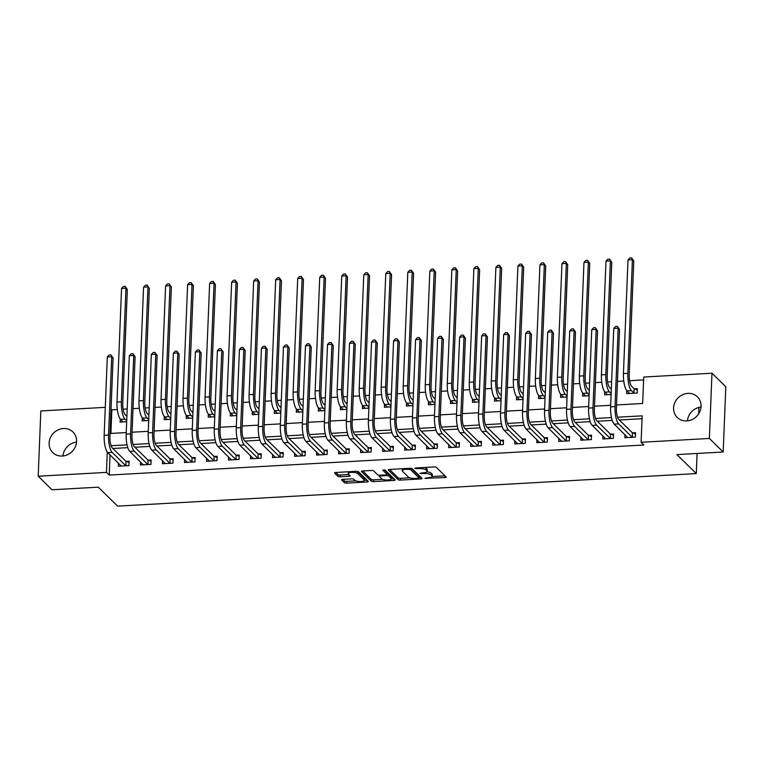 <?xml version="1.0" encoding="UTF-8"?>
<svg xmlns="http://www.w3.org/2000/svg" width="764" height="764" viewBox="0 0 764 764"><rect width="100%" height="100%" fill="white"/><g stroke="black" fill="none" stroke-linecap="round" stroke-linejoin="round"><path stroke-width="1.15" d="M424.975 478.312L444.934 477.576A1.814 0.535 -177.7 0 0 446.205 477.118A1.814 0.535 -177.7 0 0 446.119 476.946L436.359 467.377A1.814 0.535 -177.7 0 0 434.086 466.938L415.712 467.979L414.881 468.418L418.853 468.59A5.806 1.719 -177.7 0 1 426.121 469.975L426.933 470.777A5.806 1.719 -177.7 0 1 427.2 471.321A5.806 1.719 -177.7 0 1 423.132 472.792L419.933 473.365L423.896 473.537A5.806 1.719 -177.7 0 1 431.163 474.921L431.975 475.724A5.806 1.719 -177.7 0 1 432.243 476.268A5.806 1.719 -177.7 0 1 428.184 477.739L424.975 478.312M63.402 428.528A14.411 13.083 134.4 0 1 72.943 431.985A14.411 13.083 134.4 0 1 75.34 446.816A14.411 13.083 134.4 0 1 62.295 456.032A14.411 13.083 134.4 0 1 52.764 452.565A14.411 13.083 134.4 0 1 50.367 437.743A14.411 13.083 134.4 0 1 63.402 428.528M687.886 393.384A14.411 13.083 134.4 0 1 697.417 396.85A14.411 13.083 134.4 0 1 699.824 411.681A14.411 13.083 134.4 0 1 686.779 420.897A14.411 13.083 134.4 0 1 677.238 417.43A14.411 13.083 134.4 0 1 674.841 402.599A14.411 13.083 134.4 0 1 687.886 393.384M342.807 479.362A1.814 0.535 -177.7 0 0 341.537 479.821A1.814 0.535 -177.7 0 0 341.623 479.993L344.363 482.676A1.814 0.535 -177.7 0 0 346.636 483.115L367.035 481.96A1.814 0.535 -177.7 0 0 368.305 481.501A1.814 0.535 -177.7 0 0 368.229 481.33L358.459 471.76A1.814 0.535 -177.7 0 0 356.186 471.321L335.788 472.477A1.814 0.535 -177.7 0 0 334.517 472.935A1.814 0.535 -177.7 0 0 334.603 473.097L337.908 476.344A1.814 0.535 -177.7 0 0 340.181 476.784L348.909 476.287A1.814 0.535 -177.7 0 0 350.179 475.829A1.814 0.535 -177.7 0 0 350.103 475.657L348.46 474.052A4.851 1.432 -177.7 0 1 348.231 473.594A4.851 1.432 -177.7 0 1 352.376 472.343A4.851 1.432 -177.7 0 1 357.705 473.527L364.142 479.83A4.851 1.432 -177.7 0 1 364.361 480.289A4.851 1.432 -177.7 0 1 360.216 481.54A4.851 1.432 -177.7 0 1 354.888 480.355L353.818 479.305A1.814 0.535 -177.7 0 0 351.545 478.866L342.807 479.362M616.519 404.968L642.658 403.497L643.718 377.044L711.981 373.204L725.8 386.746L723.183 452.001L676.942 454.599L696.281 473.575L117.608 506.131L98.26 487.165L52.019 489.762L38.2 476.22L40.817 410.965L105.279 407.336M723.183 452.001L709.364 438.45L641.101 442.289L642.161 415.836L617.57 417.22M110.035 454.847L109.223 475.084L643.861 445.001L641.101 442.289M109.223 475.084L106.463 472.381L38.2 476.22M398.139 479.649A1.814 0.535 -177.7 0 0 400.412 480.088L420.811 478.933A1.814 0.535 -177.7 0 0 422.081 478.474A1.814 0.535 -177.7 0 0 422.005 478.312L412.235 468.733A1.814 0.535 -177.7 0 0 409.962 468.294L389.564 469.449A1.814 0.535 -177.7 0 0 388.293 469.908A1.814 0.535 -177.7 0 0 388.37 470.08L398.139 479.649L398.206 477.892A1.814 0.535 -177.7 0 0 400.479 478.321L409.791 477.796M393.928 480.451L373.52 481.597A1.814 0.535 -177.7 0 1 371.256 481.167L361.487 471.589A1.814 0.535 -177.7 0 1 361.401 471.417A1.814 0.535 -177.7 0 1 362.671 470.958L371.409 470.471A1.814 0.535 -177.7 0 1 373.672 470.901L377.636 474.788A1.814 0.535 -177.7 0 0 379.909 475.218L385.705 474.893A1.814 0.535 -177.7 0 0 386.966 474.434A1.814 0.535 -177.7 0 0 386.89 474.263L382.707 470.099L385.19 470.089L395.112 479.821A1.814 0.535 -177.7 0 1 395.198 479.993A1.814 0.535 -177.7 0 1 393.928 480.451L393.995 478.722M642.046 418.71L619.337 419.99M612.241 420.391L597.314 421.231M590.228 421.623L575.292 422.463M568.206 422.864L553.279 423.705M546.184 424.106L531.257 424.946M524.171 425.347L509.235 426.188M502.149 426.579L487.212 427.42M480.126 427.821L465.2 428.661M458.104 429.062L443.177 429.903M436.091 430.304L421.155 431.144M414.069 431.536L399.133 432.376M392.047 432.777L377.12 433.618M370.024 434.019L355.098 434.859M348.012 435.26L333.075 436.101M325.989 436.492L311.053 437.333M303.967 437.734L289.04 438.574M281.954 438.975L267.018 439.816M259.932 440.217L244.996 441.057M237.91 441.449L222.983 442.289M215.887 442.69L200.961 443.531M193.875 443.932L178.938 444.772M171.852 445.173L156.916 446.014M149.83 446.405L134.903 447.246M127.808 447.647L112.881 448.487M624.942 434.64L624.818 437.715L635.39 437.123L635.572 432.711L632.697 432.873M602.93 435.881L602.806 438.956L613.377 438.364L613.549 433.952L610.675 434.114M580.907 437.123L580.783 440.198L591.355 439.596L591.527 435.193L588.652 435.356M558.885 438.355L558.761 441.43L569.333 440.838L569.514 436.425L566.64 436.588M536.863 439.596L536.748 442.671L547.311 442.079L547.492 437.667L544.617 437.829M514.85 440.838L514.726 443.913L525.298 443.321L525.47 438.908L522.595 439.071M492.828 442.079L492.704 445.154L503.275 444.553L503.447 440.15L500.573 440.312M470.805 443.311L470.681 446.386L481.253 445.794L481.435 441.382L478.56 441.544M448.793 444.553L448.669 447.628L459.231 447.036L459.412 442.623L456.538 442.786M426.77 445.794L426.646 448.869L437.218 448.277L437.39 443.865L434.515 444.027M404.748 447.036L404.624 450.111L415.196 449.509L415.368 445.106L412.503 445.269M382.726 448.267L382.602 451.343L393.173 450.75L393.355 446.338L390.48 446.501M360.713 449.509L360.589 452.584L371.151 451.992L371.333 447.58L368.458 447.742M338.691 450.75L338.567 453.826L349.138 453.233L349.31 448.821L346.436 448.984M316.668 451.992L316.544 455.067L327.116 454.465L327.298 450.063L324.423 450.225M294.646 453.224L294.532 456.299L305.094 455.707L305.275 451.295L302.401 451.457M272.633 454.465L272.509 457.541L283.081 456.948L283.253 452.536L280.378 452.699M250.611 455.707L250.487 458.782L261.059 458.19L261.231 453.778L258.356 453.94M228.589 456.948L228.465 460.023L239.036 459.422L239.218 455.019L236.343 455.182M206.576 458.18L206.452 461.255L217.014 460.663L217.196 456.251L214.321 456.414M184.554 459.422L184.43 462.497L195.001 461.905L195.173 457.493L192.299 457.655M162.531 460.663L162.407 463.738L172.979 463.146L173.151 458.734L170.286 458.897M140.509 461.905L140.385 464.98L150.957 464.378L151.138 459.976L148.264 460.138M118.496 463.137L118.372 466.212L128.935 465.62L129.116 461.208L126.241 461.37M643.603 379.909L629.593 380.701M623.758 381.026L617.465 381.389M611.62 381.713L607.571 381.943M601.745 382.267L595.442 382.621M589.598 382.955L585.549 383.184M579.723 383.509L573.43 383.862M567.585 384.187L563.536 384.416M557.701 384.75L551.407 385.104M545.563 385.428L541.514 385.658M535.679 385.982L529.385 386.336M523.541 386.67L519.491 386.899M513.666 387.224L507.363 387.577M501.518 387.911L497.469 388.141M491.644 388.465L485.35 388.819M479.505 389.143L475.456 389.373M469.621 389.707L463.328 390.06M457.483 390.385L453.434 390.614M447.608 390.939L441.305 391.292M435.461 391.626L431.412 391.856M425.586 392.18L419.283 392.534M413.448 392.868L409.389 393.097M403.564 393.422L397.27 393.775M391.426 394.1L387.377 394.329M381.542 394.663L375.248 395.017M369.404 395.341L365.354 395.571M359.529 395.895L353.226 396.249M347.381 396.583L343.332 396.812M337.507 397.137L331.204 397.49M325.368 397.824L321.319 398.044M315.484 398.378L309.191 398.732M303.346 399.056L299.297 399.286M293.462 399.62L287.168 399.973M281.324 400.298L277.275 400.527M271.449 400.852L265.146 401.205M259.302 401.539L255.252 401.768M249.427 402.093L243.133 402.447M237.289 402.781L233.24 403M227.405 403.335L221.111 403.688M215.267 404.013L211.217 404.242M205.382 404.576L199.089 404.93M193.244 405.254L189.195 405.483M183.37 405.808L177.067 406.161M171.222 406.496L167.173 406.725M161.347 407.05L155.054 407.403M149.209 407.737L145.16 407.957M139.325 408.291L133.031 408.644M127.187 408.969L123.138 409.198M117.312 409.533L111.85 409.838L110.895 433.417M626.719 390.509L626.595 393.632L637.166 393.03L637.338 388.628L634.464 388.79M604.696 391.751L604.572 394.864L611.104 394.501M582.684 392.992L582.55 396.105L589.092 395.742M560.661 394.224L560.537 397.347L567.069 396.974M538.639 395.466L538.515 398.588L545.047 398.216M516.617 396.707L516.493 399.82L523.025 399.457M494.604 397.939L494.48 401.062L501.012 400.689M472.582 399.18L472.458 402.303L478.99 401.931M450.559 400.422L450.435 403.535L456.967 403.172M428.537 401.663L428.413 404.777L434.955 404.414M406.524 402.895L406.4 406.018L412.932 405.646M384.502 404.137L384.378 407.26L390.91 406.887M362.48 405.378L362.356 408.492L368.888 408.129M340.467 406.62L340.333 409.733L346.875 409.37M318.445 407.852L318.321 410.975L324.853 410.602M296.422 409.093L296.298 412.216L302.831 411.844M274.4 410.335L274.276 413.448L280.808 413.085M252.387 411.576L252.254 414.69L258.795 414.327M230.365 412.808L230.241 415.931L236.773 415.559M208.343 414.05L208.219 417.173L214.751 416.8M186.32 415.291L186.196 418.405L192.729 418.042M164.308 416.533L164.184 419.646L170.716 419.283M142.285 417.765L142.161 420.888L148.693 420.515M120.263 419.006L120.139 422.129L126.671 421.757M696.281 473.575L697.093 453.472M698.688 413.782L698.907 408.32L698.162 407.594M711.981 373.204L709.364 438.45M111.85 409.838L111.047 409.046M110.064 433.465L126.241 432.558M132.086 432.223L148.264 431.316M154.099 430.982L170.276 430.075M176.121 429.75L192.299 428.833M198.143 428.508L214.321 427.601M220.166 427.267L236.343 426.36M242.178 426.026L258.356 425.118M264.201 424.794L280.378 423.877M286.223 423.552L302.401 422.645M308.245 422.311L324.413 421.403M330.258 421.069L346.436 420.162M352.28 419.837L368.458 418.92M374.303 418.596L390.48 417.688M396.325 417.354L412.493 416.447M418.338 416.113L434.515 415.205M440.36 414.881L456.538 413.964M462.382 413.639L478.56 412.732M484.395 412.398L500.573 411.49M506.417 411.166L522.595 410.249M528.44 409.924L544.617 409.007M550.462 408.683L566.63 407.775M572.475 407.441L588.652 406.534M594.497 406.209L610.675 405.292M107.275 452.04L106.463 472.381M611.486 417.564L595.548 418.462M589.474 418.806L573.535 419.703M567.451 420.047L551.512 420.945M545.429 421.279L529.49 422.177M523.407 422.521L507.468 423.418M501.394 423.762L485.455 424.66M479.372 425.004L463.433 425.901M457.349 426.236L441.411 427.133M435.327 427.477L419.388 428.375M413.314 428.719L397.375 429.616M391.292 429.96L375.353 430.858M369.27 431.192L353.331 432.09M347.257 432.434L331.318 433.331M325.235 433.675L309.296 434.573M303.212 434.917L287.274 435.805M281.19 436.148L265.251 437.046M259.177 437.39L243.238 438.288M237.155 438.632L221.216 439.529M215.133 439.873L199.194 440.761M193.111 441.105L177.172 442.003M171.098 442.346L155.159 443.244M149.075 443.588L133.137 444.486M127.053 444.829L111.114 445.718M687.447 420.84A14.411 13.083 134.4 0 1 701.037 406.983M62.963 455.984A14.411 13.083 134.4 0 1 76.553 442.127M432.243 476.268L432.319 474.501A5.806 1.719 -177.7 0 0 432.052 473.957L431.975 475.724M426.895 471.837A5.806 1.719 -177.7 0 1 431.24 473.164L432.052 473.957M427.2 471.321L427.267 469.554A5.806 1.719 -177.7 0 0 427 469.01L426.933 470.777M424.774 467.463A5.806 1.719 -177.7 0 1 426.188 468.217L427 469.01M432.157 476.535L444.963 475.819M389.602 469.44L398.206 477.892M419.073 477.28L420.849 477.175M418.156 478.302L418.987 477.863L410.411 469.459L406.314 469.287A5.806 1.719 -177.7 0 0 402.256 470.758A5.806 1.719 -177.7 0 0 402.513 471.302L408.377 477.051A5.806 1.719 -177.7 0 0 415.645 478.436L418.156 478.302M419.044 476.325L418.987 477.863M411.156 468.351L419.054 476.096M402.408 468.724A5.806 1.719 -177.7 0 0 402.322 469L402.256 470.758M393.957 478.684L391.206 478.847M382.621 479.324L373.596 479.83L373.52 481.597M362.709 470.958L371.323 479.4A1.814 0.535 -177.7 0 0 373.596 479.83M386.947 472.83A1.814 0.535 -177.7 0 0 387.042 472.668A1.814 0.535 -177.7 0 0 386.956 472.505L384.197 469.793M381.742 478.818A4.851 1.432 -177.7 0 0 387.081 480.002A4.851 1.432 -177.7 0 0 391.216 478.751A4.851 1.432 -177.7 0 0 390.996 478.293L388.733 476.077A1.814 0.535 -177.7 0 0 386.46 475.638L380.673 475.962A1.814 0.535 -177.7 0 0 379.402 476.421A1.814 0.535 -177.7 0 0 379.479 476.593L381.742 478.818M391.216 478.751L391.292 476.984A4.851 1.432 -177.7 0 0 391.072 476.535L390.996 478.293M386.995 473.871A1.814 0.535 -177.7 0 1 388.8 474.31L391.072 476.535M364.361 480.289L364.428 478.522A4.851 1.432 -177.7 0 0 364.208 478.073L364.142 479.83M357.113 471.35A4.851 1.432 -177.7 0 1 357.781 471.77L364.208 478.073M348.317 471.77A4.851 1.432 -177.7 0 0 348.308 471.837L348.231 473.594M335.826 472.467L337.974 474.587A1.814 0.535 -177.7 0 0 340.247 475.017L348.947 474.53M342.855 479.362L344.43 480.909A1.814 0.535 -177.7 0 0 346.703 481.349L355.699 480.842M364.352 480.355L367.073 480.203M629.087 393.489L629.106 392.897M634.091 388.637L631.637 386.221A9.235 2.741 -93.2 0 1 629.221 374.694L633.786 261.03L632.411 259.684L627.846 373.338A13.857 4.116 86.8 0 0 631.456 390.633L633.919 393.049L634.091 388.637L637.291 389.907M627.998 259.932L629.832 257.965L631.589 257.869L632.411 259.684L627.998 259.932L623.434 373.586A13.857 4.116 86.8 0 0 627.053 390.882L629.469 393.47M631.589 257.869L633.786 261.03M627.339 436.989L627.32 437.571M632.516 437.285L632.325 432.73L618.811 419.474A9.235 2.741 -93.2 0 1 616.395 407.947L619.547 329.551L618.162 328.205L615.02 406.591A13.857 4.116 86.8 0 0 618.63 423.886L632.143 437.132M613.759 328.453L615.593 326.486L617.35 326.39L618.162 328.205L613.759 328.453L610.608 406.84A13.857 4.116 86.8 0 0 614.227 424.135L627.693 437.552M632.325 432.73L635.514 433.99M617.35 326.39L619.547 329.551M607.065 394.73L607.094 394.138M611.324 389.143L609.615 387.463A9.235 2.741 -93.2 0 1 607.199 375.936L611.773 262.272L610.388 260.916L605.823 374.58A13.857 4.116 86.8 0 0 609.433 391.875L611.143 393.546M605.986 261.164L607.81 259.206L609.576 259.111L610.388 260.916L605.986 261.164L601.421 374.828A13.857 4.116 86.8 0 0 605.031 392.123L607.447 394.702M609.576 259.111L611.773 262.272M585.043 395.962L585.071 395.38M589.302 390.375L587.592 388.704A9.235 2.741 -93.2 0 1 585.186 377.177L589.751 263.513L588.366 262.157L583.801 375.821A13.857 4.116 86.8 0 0 587.411 393.107L589.13 394.787M583.963 262.405L585.787 260.448L587.554 260.343L588.366 262.157L583.963 262.405L579.399 376.069A13.857 4.116 86.8 0 0 583.008 393.355L585.425 395.943M587.554 260.343L589.751 263.513M563.03 397.204L563.049 396.611M567.28 391.617L565.57 389.936A9.235 2.741 -93.2 0 1 563.163 378.409L567.728 264.755L566.344 263.399L561.779 377.063A13.857 4.116 86.8 0 0 565.398 394.348L567.108 396.029M561.941 263.647L563.775 261.68L565.532 261.584L566.344 263.399L561.941 263.647L557.376 377.301A13.857 4.116 86.8 0 0 560.996 394.596L563.412 397.184M565.532 261.584L567.728 264.755M605.317 438.23L605.298 438.813M610.503 438.526L610.302 433.962L596.789 420.716A9.235 2.741 -93.2 0 1 594.382 409.189L597.524 330.793L596.149 329.437L592.998 407.833A13.857 4.116 86.8 0 0 596.608 425.118L610.13 438.374M591.737 329.685L593.571 327.727L595.328 327.632L596.149 329.437L591.737 329.685L588.595 408.081A13.857 4.116 86.8 0 0 592.205 425.367L605.68 438.794M610.302 433.962L613.502 435.232M595.328 327.632L597.524 330.793M583.304 439.462L583.276 440.054M588.481 439.758L588.29 435.203L574.767 421.948A9.235 2.741 -93.2 0 1 572.36 410.421L575.512 332.034L574.127 330.678L570.975 409.065A13.857 4.116 86.8 0 0 574.595 426.36L588.108 439.615M569.724 330.927L571.548 328.969L573.315 328.864L574.127 330.678L569.724 330.927L566.573 409.313A13.857 4.116 86.8 0 0 570.183 426.608L583.658 440.035M588.29 435.203L591.479 436.473M573.315 328.864L575.512 332.034M561.282 440.704L561.254 441.296M566.458 441L566.267 436.445L552.744 423.189A9.235 2.741 -93.2 0 1 550.338 411.662L553.489 333.276L552.105 331.92L548.953 410.306A13.857 4.116 86.8 0 0 552.573 427.601L566.086 440.857M547.702 332.168L549.526 330.201L551.293 330.105L552.105 331.92L547.702 332.168L544.551 410.554A13.857 4.116 86.8 0 0 548.17 427.85L561.635 441.267M566.267 436.445L569.457 437.715M551.293 330.105L553.489 333.276M541.007 398.445L541.036 397.853M545.267 392.858L543.557 391.178A9.235 2.741 -93.2 0 1 541.141 379.651L545.706 265.987L544.331 264.64L539.766 378.295A13.857 4.116 86.8 0 0 543.376 395.59L545.085 397.261M539.919 264.879L541.752 262.921L543.51 262.826L544.331 264.64L539.919 264.879L535.354 378.543A13.857 4.116 86.8 0 0 538.973 395.838L541.389 398.426M543.51 262.826L545.706 265.987M539.26 441.945L539.241 442.528M544.436 442.241L544.245 437.686L530.732 424.431A9.235 2.741 -93.2 0 1 528.316 412.904L531.467 334.508L530.082 333.161L526.94 411.548A13.857 4.116 86.8 0 0 530.55 428.843L544.073 442.089M525.68 333.41L527.513 331.442L529.271 331.347L530.082 333.161L525.68 333.41L522.538 411.796A13.857 4.116 86.8 0 0 526.148 429.091L539.613 442.509M544.245 437.686L547.435 438.947M529.271 331.347L531.467 334.508M518.985 399.687L519.014 399.094M523.244 394.1L521.535 392.419A9.235 2.741 -93.2 0 1 519.128 380.892L523.693 267.228L522.309 265.872L517.744 379.536A13.857 4.116 86.8 0 0 521.354 396.831L523.063 398.502M517.906 266.12L519.73 264.163L521.497 264.067L522.309 265.872L517.906 266.12L513.341 379.784A13.857 4.116 86.8 0 0 516.951 397.079L519.367 399.658M521.497 264.067L523.693 267.228M496.972 400.919L496.992 400.336M501.222 395.332L499.513 393.661A9.235 2.741 -93.2 0 1 497.106 382.134L501.671 268.47L500.286 267.113L495.721 380.778A13.857 4.116 86.8 0 0 499.341 398.063L501.05 399.744M495.884 267.362L497.708 265.404L499.475 265.299L500.286 267.113L495.884 267.362L491.319 381.026A13.857 4.116 86.8 0 0 494.929 398.311L497.345 400.899M499.475 265.299L501.671 268.47M474.95 402.16L474.969 401.568M479.209 396.573L477.49 394.892A9.235 2.741 -93.2 0 1 475.084 383.366L479.649 269.711L478.264 268.355L473.699 382.01A13.857 4.116 86.8 0 0 477.319 399.305L479.028 400.985M473.861 268.603L475.695 266.636L477.452 266.541L478.264 268.355L473.861 268.603L469.297 382.258A13.857 4.116 86.8 0 0 472.916 399.553L475.332 402.141M477.452 266.541L479.649 269.711M452.928 403.402L452.957 402.809M457.187 397.815L455.478 396.134A9.235 2.741 -93.2 0 1 453.062 384.607L457.626 270.943L456.251 269.596L451.686 383.251A13.857 4.116 86.8 0 0 455.296 400.546L457.006 402.217M451.849 269.835L453.673 267.877L455.43 267.782L456.251 269.596L451.849 269.835L447.284 383.499A13.857 4.116 86.8 0 0 450.894 400.794L453.31 403.382M455.43 267.782L457.626 270.943M430.906 404.643L430.934 404.051M435.165 399.056L433.455 397.375A9.235 2.741 -93.2 0 1 431.049 385.849L435.614 272.185L434.229 270.828L429.664 384.493A13.857 4.116 86.8 0 0 433.274 401.788L434.993 403.459M429.826 271.077L431.65 269.119L433.417 269.023L434.229 270.828L429.826 271.077L425.262 384.741A13.857 4.116 86.8 0 0 428.871 402.036L431.288 404.614M433.417 269.023L435.614 272.185M517.238 443.187L517.218 443.769M522.423 443.483L522.223 438.918L508.709 425.672A9.235 2.741 -93.2 0 1 506.303 414.145L509.445 335.749L508.07 334.393L504.918 412.789A13.857 4.116 86.8 0 0 508.528 430.075L522.051 443.33M503.657 334.642L505.491 332.684L507.248 332.588L508.07 334.393L503.657 334.642L500.515 413.037A13.857 4.116 86.8 0 0 504.125 430.323L517.6 443.75M522.223 438.918L525.422 440.188M507.248 332.588L509.445 335.749M495.225 444.419L495.196 445.011M500.401 444.715L500.21 440.159L486.687 426.904A9.235 2.741 -93.2 0 1 484.281 415.377L487.432 336.991L486.047 335.635L482.896 414.021A13.857 4.116 86.8 0 0 486.515 431.316L500.028 444.572M481.645 335.883L483.469 333.925L485.236 333.82L486.047 335.635L481.645 335.883L478.493 414.269A13.857 4.116 86.8 0 0 482.113 431.564L495.578 444.992M500.21 440.159L503.4 441.43M485.236 333.82L487.432 336.991M473.202 445.66L473.174 446.252M478.379 445.956L478.188 441.401L464.665 428.146A9.235 2.741 -93.2 0 1 462.258 416.619L465.41 338.232L464.025 336.876L460.873 415.263A13.857 4.116 86.8 0 0 464.493 432.558L478.006 445.813M459.622 337.125L461.446 335.157L463.213 335.062L464.025 336.876L459.622 337.125L456.471 415.511A13.857 4.116 86.8 0 0 460.09 432.806L473.556 446.224M478.188 441.401L481.377 442.671M463.213 335.062L465.41 338.232M451.18 446.902L451.161 447.484M456.356 447.198L456.165 442.642L442.652 429.387A9.235 2.741 -93.2 0 1 440.236 417.86L443.387 339.464L442.003 338.118L438.861 416.504A13.857 4.116 86.8 0 0 442.471 433.799L455.993 447.045M437.6 338.356L439.434 336.399L441.191 336.303L442.003 338.118L437.6 338.356L434.458 416.752A13.857 4.116 86.8 0 0 438.068 434.038L451.543 447.465M456.165 442.642L459.365 443.903M441.191 336.303L443.387 339.464M429.158 448.143L429.139 448.726M434.344 448.439L434.143 443.874L420.63 430.629A9.235 2.741 -93.2 0 1 418.223 419.102L421.365 340.706L419.99 339.35L416.838 417.746A13.857 4.116 86.8 0 0 420.448 435.031L433.971 448.287M415.587 339.598L417.411 337.64L419.169 337.545L419.99 339.35L415.587 339.598L412.436 417.994A13.857 4.116 86.8 0 0 416.046 435.279L429.521 448.707M434.143 443.874L437.342 445.145M419.169 337.545L421.365 340.706M408.893 405.875L408.912 405.292M413.143 400.288L411.433 398.617A9.235 2.741 -93.2 0 1 409.026 387.09L413.591 273.426L412.207 272.07L407.642 385.734A13.857 4.116 86.8 0 0 411.261 403.02L412.971 404.7M407.804 272.318L409.628 270.361L411.395 270.255L412.207 272.07L407.804 272.318L403.239 385.982A13.857 4.116 86.8 0 0 406.849 403.268L409.275 405.856M411.395 270.255L413.591 273.426M407.145 449.375L407.116 449.967M412.321 449.671L412.13 445.116L398.607 431.861A9.235 2.741 -93.2 0 1 396.201 420.334L399.352 341.947L397.968 340.591L394.816 418.978A13.857 4.116 86.8 0 0 398.436 436.273L411.949 449.528M393.565 340.839L395.389 338.882L397.156 338.777L397.968 340.591L393.565 340.839L390.414 419.226A13.857 4.116 86.8 0 0 394.033 436.521L407.498 449.948M412.13 445.116L415.32 446.386M397.156 338.777L399.352 341.947M386.87 407.116L386.89 406.524M391.13 401.53L389.411 399.849A9.235 2.741 -93.2 0 1 387.004 388.322L391.569 274.668L390.194 273.311L385.619 386.966A13.857 4.116 86.8 0 0 389.239 404.261L390.948 405.942M385.782 273.56L387.615 271.592L389.373 271.497L390.194 273.311L385.782 273.56L381.217 387.214A13.857 4.116 86.8 0 0 384.836 404.509L387.252 407.097M389.373 271.497L391.569 274.668M385.123 450.617L385.094 451.209M390.299 450.913L390.108 446.357L376.595 433.102A9.235 2.741 -93.2 0 1 374.179 421.575L377.33 343.189L375.945 341.833L372.803 420.219A13.857 4.116 86.8 0 0 376.413 437.514L389.926 450.77M371.543 342.081L373.367 340.114L375.134 340.018L375.945 341.833L371.543 342.081L368.391 420.467A13.857 4.116 86.8 0 0 372.011 437.762L385.476 451.18M390.108 446.357L393.298 447.628M375.134 340.018L377.33 343.189M364.848 408.358L364.877 407.766M369.107 402.771L367.398 401.09A9.235 2.741 -93.2 0 1 364.982 389.564L369.547 275.899L368.172 274.543L363.607 388.207A13.857 4.116 86.8 0 0 367.217 405.503L368.926 407.174M363.769 274.792L365.593 272.834L367.35 272.738L368.172 274.543L363.769 274.792L359.204 388.456A13.857 4.116 86.8 0 0 362.814 405.751L365.23 408.339M367.35 272.738L369.547 275.899M363.101 451.858L363.081 452.441M368.286 452.154L368.086 447.599L354.572 434.344A9.235 2.741 -93.2 0 1 352.166 422.817L355.308 344.421L353.933 343.065L350.781 421.461A13.857 4.116 86.8 0 0 354.391 438.746L367.914 452.001M349.52 343.313L351.354 341.355L353.111 341.26L353.933 343.065L349.52 343.313L346.378 421.709A13.857 4.116 86.8 0 0 349.988 438.994L363.463 452.422M368.086 447.599L371.285 448.86M353.111 341.26L355.308 344.421M342.826 409.599L342.855 409.007M347.085 404.013L345.376 402.332A9.235 2.741 -93.2 0 1 342.969 390.805L347.534 277.141L346.149 275.785L341.584 389.449A13.857 4.116 86.8 0 0 345.194 406.744L346.913 408.415M341.747 276.033L343.571 274.075L345.338 273.97L346.149 275.785L341.747 276.033L337.182 389.697A13.857 4.116 86.8 0 0 340.792 406.983L343.208 409.571M345.338 273.97L347.534 277.141M341.078 453.1L341.059 453.682M346.264 453.386L346.063 448.831L332.55 435.585A9.235 2.741 -93.2 0 1 330.143 424.058L333.285 345.662L331.91 344.306L328.759 422.702A13.857 4.116 86.8 0 0 332.378 439.988L345.891 453.243M327.508 344.554L329.332 342.597L331.089 342.501L331.91 344.306L327.508 344.554L324.356 422.95A13.857 4.116 86.8 0 0 327.966 440.236L341.441 453.663M346.063 448.831L349.263 450.101M331.089 342.501L333.285 345.662M320.813 410.831L320.832 410.249M325.063 405.245L323.353 403.573A9.235 2.741 -93.2 0 1 320.947 392.047L325.512 278.382L324.127 277.026L319.562 390.69A13.857 4.116 86.8 0 0 323.182 407.976L324.891 409.657M319.724 277.275L321.558 275.317L323.315 275.212L324.127 277.026L319.724 277.275L315.16 390.939A13.857 4.116 86.8 0 0 318.779 408.224L321.195 410.812M323.315 275.212L325.512 278.382M319.065 454.332L319.037 454.924M324.242 454.628L324.051 450.072L310.528 436.817A9.235 2.741 -93.2 0 1 308.121 425.29L311.273 346.904L309.888 345.548L306.736 423.934A13.857 4.116 86.8 0 0 310.356 441.229L323.869 454.484M305.485 345.796L307.309 343.838L309.076 343.733L309.888 345.548L305.485 345.796L302.334 424.182A13.857 4.116 86.8 0 0 305.953 441.477L319.419 454.905M324.051 450.072L327.24 451.343M309.076 343.733L311.273 346.904M298.791 412.073L298.81 411.481M303.05 406.486L301.341 404.805A9.235 2.741 -93.2 0 1 298.925 393.279L303.489 279.624L302.114 278.268L297.549 391.922A13.857 4.116 86.8 0 0 301.159 409.217L302.869 410.898M297.702 278.516L299.536 276.549L301.293 276.453L302.114 278.268L297.702 278.516L293.137 392.171A13.857 4.116 86.8 0 0 296.757 409.466L299.173 412.054M301.293 276.453L303.489 279.624M297.043 455.573L297.024 456.165M302.219 455.869L302.028 451.314L288.515 438.058A9.235 2.741 -93.2 0 1 286.099 426.532L289.25 348.145L287.866 346.789L284.724 425.176A13.857 4.116 86.8 0 0 288.334 442.471L301.847 455.726M283.463 347.037L285.297 345.07L287.054 344.975L287.866 346.789L283.463 347.037L280.312 425.424A13.857 4.116 86.8 0 0 283.931 442.719L297.397 456.137M302.028 451.314L305.218 452.584M287.054 344.975L289.25 348.145M276.769 413.314L276.797 412.722M281.028 407.728L279.318 406.047A9.235 2.741 -93.2 0 1 276.912 394.52L281.477 280.856L280.092 279.5L275.527 393.164A13.857 4.116 86.8 0 0 279.137 410.459L280.846 412.13M275.689 279.748L277.513 277.79L279.28 277.695L280.092 279.5L275.689 279.748L271.124 393.412A13.857 4.116 86.8 0 0 274.734 410.707L277.151 413.286M279.28 277.695L281.477 280.856M254.756 414.546L254.775 413.964M259.006 408.96L257.296 407.288A9.235 2.741 -93.2 0 1 254.889 395.762L259.454 282.097L258.07 280.741L253.505 394.405A13.857 4.116 86.8 0 0 257.124 411.7L258.834 413.372M253.667 280.99L255.491 279.032L257.258 278.927L258.07 280.741L253.667 280.99L249.102 394.654A13.857 4.116 86.8 0 0 252.712 411.939L255.128 414.527M257.258 278.927L259.454 282.097M232.733 415.788L232.753 415.205M236.983 410.201L235.274 408.53A9.235 2.741 -93.2 0 1 232.867 397.003L237.432 283.339L236.047 281.983L231.482 395.647A13.857 4.116 86.8 0 0 235.102 412.932L236.811 414.613M231.645 282.231L233.478 280.273L235.236 280.168L236.047 281.983L231.645 282.231L227.08 395.895A13.857 4.116 86.8 0 0 230.699 413.181L233.115 415.769M235.236 280.168L237.432 283.339M210.711 417.029L210.74 416.437M214.97 411.443L213.261 409.762A9.235 2.741 -93.2 0 1 210.845 398.235L215.41 284.58L214.035 283.224L209.47 396.879A13.857 4.116 86.8 0 0 213.08 414.174L214.789 415.855M209.632 283.473L211.456 281.505L213.213 281.41L214.035 283.224L209.632 283.473L205.058 397.127A13.857 4.116 86.8 0 0 208.677 414.422L211.093 417.01M213.213 281.41L215.41 284.58M188.689 418.271L188.718 417.679M192.948 412.684L191.239 411.003A9.235 2.741 -93.2 0 1 188.832 399.476L193.397 285.812L192.012 284.456L187.447 398.12A13.857 4.116 86.8 0 0 191.057 415.415L192.767 417.087M187.61 284.705L189.434 282.747L191.201 282.651L192.012 284.456L187.61 284.705L183.045 398.369A13.857 4.116 86.8 0 0 186.655 415.664L189.071 418.242M191.201 282.651L193.397 285.812M166.676 419.503L166.695 418.92M170.926 413.916L169.216 412.245A9.235 2.741 -93.2 0 1 166.81 400.718L171.375 287.054L169.99 285.698L165.425 399.362A13.857 4.116 86.8 0 0 169.045 416.647L170.754 418.328M165.587 285.946L167.412 283.988L169.178 283.883L169.99 285.698L165.587 285.946L161.023 399.61A13.857 4.116 86.8 0 0 164.632 416.896L167.049 419.484M169.178 283.883L171.375 287.054M144.654 420.744L144.673 420.162M148.913 415.158L147.194 413.486A9.235 2.741 -93.2 0 1 144.788 401.95L149.352 288.295L147.968 286.939L143.403 400.603A13.857 4.116 86.8 0 0 147.022 417.889L148.732 419.57M143.565 287.188L145.399 285.23L147.156 285.125L147.968 286.939L143.565 287.188L139 400.852A13.857 4.116 86.8 0 0 142.62 418.137L145.036 420.725M147.156 285.125L149.352 288.295M122.632 421.986L122.66 421.394M126.891 416.399L125.181 414.718A9.235 2.741 -93.2 0 1 122.765 403.191L127.33 289.537L125.955 288.181L121.39 401.835A13.857 4.116 86.8 0 0 125 419.13L126.709 420.811M121.552 288.429L123.376 286.462L125.134 286.366L125.955 288.181L121.552 288.429L116.987 402.084A13.857 4.116 86.8 0 0 120.597 419.379L123.014 421.967M125.134 286.366L127.33 289.537M275.021 456.815L275.002 457.397M280.207 457.111L280.006 452.555L266.493 439.3A9.235 2.741 -93.2 0 1 264.086 427.773L267.228 349.377L265.853 348.021L262.701 426.417A13.857 4.116 86.8 0 0 266.311 443.703L279.834 456.958M261.441 348.269L263.274 346.312L265.032 346.216L265.853 348.021L261.441 348.269L258.299 426.665A13.857 4.116 86.8 0 0 261.909 443.951L275.384 457.378M280.006 452.555L283.205 453.816M265.032 346.216L267.228 349.377M253.008 458.056L252.979 458.639M258.184 458.343L257.993 453.787L244.47 440.541A9.235 2.741 -93.2 0 1 242.064 429.005L245.215 350.619L243.831 349.263L240.679 427.659A13.857 4.116 86.8 0 0 244.299 444.944L257.812 458.199M239.428 349.511L241.252 347.553L243.019 347.448L243.831 349.263L239.428 349.511L236.277 427.907A13.857 4.116 86.8 0 0 239.886 445.192L253.362 458.62M257.993 453.787L261.183 455.058M243.019 347.448L245.215 350.619M230.986 459.288L230.957 459.88M236.162 459.584L235.971 455.029L222.448 441.773A9.235 2.741 -93.2 0 1 220.042 430.247L223.193 351.86L221.808 350.504L218.657 428.891A13.857 4.116 86.8 0 0 222.276 446.186L235.79 459.441M217.406 350.752L219.23 348.795L220.997 348.69L221.808 350.504L217.406 350.752L214.254 429.139A13.857 4.116 86.8 0 0 217.874 446.434L231.339 459.861M235.971 455.029L239.161 456.299M220.997 348.69L223.193 351.86M208.964 460.53L208.944 461.122M214.14 460.826L213.949 456.27L200.435 443.015A9.235 2.741 -93.2 0 1 198.019 431.488L201.171 353.102L199.786 351.746L196.644 430.132A13.857 4.116 86.8 0 0 200.254 447.427L213.777 460.682M195.383 351.994L197.217 350.027L198.974 349.931L199.786 351.746L195.383 351.994L192.242 430.38A13.857 4.116 86.8 0 0 195.851 447.675L209.317 461.093M213.949 456.27L217.138 457.541M198.974 349.931L201.171 353.102M186.941 461.771L186.922 462.354M192.127 462.067L191.926 457.512L178.413 444.256A9.235 2.741 -93.2 0 1 176.007 432.73L179.148 354.334L177.773 352.978L174.622 431.373A13.857 4.116 86.8 0 0 178.232 448.659L191.754 461.914M173.371 353.226L175.195 351.268L176.952 351.173L177.773 352.978L173.371 353.226L170.219 431.622A13.857 4.116 86.8 0 0 173.829 448.907L187.304 462.335M191.926 457.512L195.126 458.772M176.952 351.173L179.148 354.334M164.928 463.003L164.9 463.595M170.105 463.299L169.914 458.744L156.391 445.498A9.235 2.741 -93.2 0 1 153.984 433.962L157.136 355.575L155.751 354.219L152.599 432.615A13.857 4.116 86.8 0 0 156.219 449.901L169.732 463.156M151.348 354.467L153.172 352.51L154.939 352.405L155.751 354.219L151.348 354.467L148.197 432.863A13.857 4.116 86.8 0 0 151.816 450.149L165.282 463.576M169.914 458.744L173.103 460.014M154.939 352.405L157.136 355.575M142.906 464.245L142.878 464.837M148.082 464.541L147.891 459.985L134.368 446.73A9.235 2.741 -93.2 0 1 131.962 435.203L135.113 356.817L133.729 355.461L130.587 433.847A13.857 4.116 86.8 0 0 134.197 451.142L147.71 464.397M129.326 355.709L131.15 353.751L132.917 353.646L133.729 355.461L129.326 355.709L126.175 434.095A13.857 4.116 86.8 0 0 129.794 451.39L143.26 464.818M147.891 459.985L151.081 461.255M132.917 353.646L135.113 356.817M120.884 465.486L120.865 466.078M126.07 465.782L125.869 461.227L112.356 447.971A9.235 2.741 -93.2 0 1 109.94 436.445L113.091 358.058L111.706 356.702L108.564 435.088A13.857 4.116 86.8 0 0 112.174 452.383L125.697 465.629M107.304 356.95L109.137 354.983L110.895 354.888L111.706 356.702L107.304 356.95L104.162 435.337A13.857 4.116 86.8 0 0 107.772 452.632L121.247 466.05M125.869 461.227L129.068 462.497M110.895 354.888L113.091 358.058M426.598 477.825L426.56 478.617M416.504 467.931L416.476 468.724M421.547 472.878L421.518 473.67M431.24 473.164L431.163 474.921M423.924 472.725L423.896 473.537M426.188 468.217L426.121 469.975M418.882 467.797L418.853 468.59M445.001 475.857L444.934 477.576M420.888 477.213L420.811 478.933M400.479 478.321L400.412 480.088M410.459 468.294L410.411 469.459M408.855 468.361L408.826 469.153M406.343 468.504L406.314 469.287M371.323 479.4L371.256 481.167M386.956 472.505L386.89 474.263M388.8 474.31L388.733 476.077M386.498 474.778L386.46 475.638M380.701 475.179L380.673 475.962M357.781 471.77L357.705 473.527M348.986 474.568L348.909 476.287M340.247 475.017L340.181 476.784M337.974 474.587L337.908 476.344M367.112 480.241L367.035 481.96M346.703 481.349L346.636 483.115M344.43 480.909L344.363 482.676M631.456 390.633L627.053 390.882M627.846 373.338L623.434 373.586M618.63 423.886L614.227 424.135M615.02 406.591L610.608 406.84M609.433 391.875L605.031 392.123M605.823 374.58L601.421 374.828M587.411 393.107L583.008 393.355M583.801 375.821L579.399 376.069M565.398 394.348L560.996 394.596M561.779 377.063L557.376 377.301M596.608 425.118L592.205 425.367M592.998 407.833L588.595 408.081M574.595 426.36L570.183 426.608M570.975 409.065L566.573 409.313M552.573 427.601L548.17 427.85M548.953 410.306L544.551 410.554M543.376 395.59L538.973 395.838M539.766 378.295L535.354 378.543M530.55 428.843L526.148 429.091M526.94 411.548L522.538 411.796M521.354 396.831L516.951 397.079M517.744 379.536L513.341 379.784M499.341 398.063L494.929 398.311M495.721 380.778L491.319 381.026M477.319 399.305L472.916 399.553M473.699 382.01L469.297 382.258M455.296 400.546L450.894 400.794M451.686 383.251L447.284 383.499M433.274 401.788L428.871 402.036M429.664 384.493L425.262 384.741M508.528 430.075L504.125 430.323M504.918 412.789L500.515 413.037M486.515 431.316L482.113 431.564M482.896 414.021L478.493 414.269M464.493 432.558L460.09 432.806M460.873 415.263L456.471 415.511M442.471 433.799L438.068 434.038M438.861 416.504L434.458 416.752M420.448 435.031L416.046 435.279M416.838 417.746L412.436 417.994M411.261 403.02L406.849 403.268M407.642 385.734L403.239 385.982M398.436 436.273L394.033 436.521M394.816 418.978L390.414 419.226M389.239 404.261L384.836 404.509M385.619 386.966L381.217 387.214M376.413 437.514L372.011 437.762M372.803 420.219L368.391 420.467M367.217 405.503L362.814 405.751M363.607 388.207L359.204 388.456M354.391 438.746L349.988 438.994M350.781 421.461L346.378 421.709M345.194 406.744L340.792 406.983M341.584 389.449L337.182 389.697M332.378 439.988L327.966 440.236M328.759 422.702L324.356 422.95M323.182 407.976L318.779 408.224M319.562 390.69L315.16 390.939M310.356 441.229L305.953 441.477M306.736 423.934L302.334 424.182M301.159 409.217L296.757 409.466M297.549 391.922L293.137 392.171M288.334 442.471L283.931 442.719M284.724 425.176L280.312 425.424M279.137 410.459L274.734 410.707M275.527 393.164L271.124 393.412M257.124 411.7L252.712 411.939M253.505 394.405L249.102 394.654M235.102 412.932L230.699 413.181M231.482 395.647L227.08 395.895M213.08 414.174L208.677 414.422M209.47 396.879L205.058 397.127M191.057 415.415L186.655 415.664M187.447 398.12L183.045 398.369M169.045 416.647L164.632 416.896M165.425 399.362L161.023 399.61M147.022 417.889L142.62 418.137M143.403 400.603L139 400.852M125 419.13L120.597 419.379M121.39 401.835L116.987 402.084M266.311 443.703L261.909 443.951M262.701 426.417L258.299 426.665M244.299 444.944L239.886 445.192M240.679 427.659L236.277 427.907M222.276 446.186L217.874 446.434M218.657 428.891L214.254 429.139M200.254 447.427L195.851 447.675M196.644 430.132L192.242 430.38M178.232 448.659L173.829 448.907M174.622 431.373L170.219 431.622M156.219 449.901L151.816 450.149M152.599 432.615L148.197 432.863M134.197 451.142L129.794 451.39M130.587 433.847L126.175 434.095M112.174 452.383L107.772 452.632M108.564 435.088L104.162 435.337M419.111 476.211L419.044 477.977M387.042 472.668L386.966 474.434M379.45 475.227L379.402 476.421"/></g></svg>
